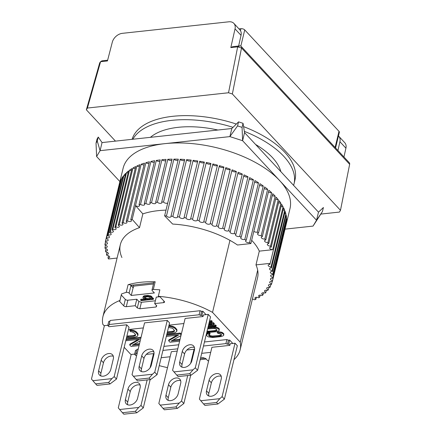 <?xml version="1.0" encoding="UTF-8"?>
<svg xmlns="http://www.w3.org/2000/svg" width="436" height="436" viewBox="0 0 436 436"><rect width="100%" height="100%" fill="white"/><g stroke="black" fill="none" stroke-linecap="round" stroke-linejoin="round"><path stroke-width="0.65" d="M232.355 93.985L241.522 47.971L349.645 164.301L340.483 210.316L232.355 93.985L228.535 92.759L87.407 108.046L86.355 109.801L115.469 141.122M340.483 210.316L339.431 212.07L320.896 214.076M87.407 108.046L100.585 61.699L107.441 60.958L112.308 42.167A9.538 6.704 137.1 0 1 122.342 33.338L228.84 21.8A9.538 6.704 137.1 0 1 233.87 23.397A9.538 6.704 137.1 0 1 235.026 28.874L230.818 47.589L237.675 46.848L228.535 92.759M99.566 63.351L100.285 62.043A2.861 2.011 137.1 0 0 99.566 63.351L86.355 109.801M338.461 135.956A9.538 6.704 137.1 0 1 338.761 136.25L344.767 142.708A9.538 6.704 137.1 0 1 345.922 148.185L343.944 156.976M349.645 164.301A2.861 2.011 -42.9 0 0 349.285 162.721L241.157 46.39A2.861 2.011 137.1 0 1 241.522 47.971L237.675 46.848L239.653 45.911A2.861 2.011 137.1 0 1 241.157 46.39M230.818 47.589L232.748 46.657L239.653 45.911M235.026 28.874L241.032 35.338L238.628 46.02M241.032 35.338A9.538 6.704 -42.9 0 0 239.876 29.861L233.87 23.397M107.638 60.212L102.558 60.762A2.861 2.011 137.1 0 0 100.95 61.427L102.558 60.762M338.761 136.25A9.538 6.704 137.1 0 1 339.917 141.722L345.922 148.185M337.938 150.513L339.917 141.722M125.405 399.627L127.95 389.103A7.156 5.025 137.1 0 1 132.969 383.135A7.156 5.025 137.1 0 1 139.275 383.576A7.156 5.025 137.1 0 1 140.12 387.784L137.574 398.308A7.156 5.025 137.1 0 1 130.021 405.033A7.156 5.025 137.1 0 1 126.249 403.834A7.156 5.025 137.1 0 1 125.405 399.627L127.715 402.112A7.156 5.025 -42.9 0 0 127.71 404.793M134.637 354.097L131.192 354.473L118.276 407.883L119.671 409.518L138.703 407.458L140.986 405.425L147.15 379.936M150.093 367.771L153.516 353.629L153.963 354.114M150.142 379.609L143.297 407.911L140.986 405.425M119.671 409.518L122.429 412.707L135.405 411.301L136.79 412.794L143.297 407.911M135.405 411.301L138.703 407.458M122.429 412.707L123.813 414.2L136.79 412.794M140.12 385.102A7.156 5.025 -42.9 0 0 130.26 391.588L127.95 389.103M127.715 402.112L130.26 391.588M206.517 390.836L209.062 380.317A7.156 5.025 137.1 0 1 214.081 374.35A7.156 5.025 137.1 0 1 220.387 374.786A7.156 5.025 137.1 0 1 221.232 378.998L218.687 389.517A7.156 5.025 137.1 0 1 211.133 396.248A7.156 5.025 137.1 0 1 207.362 395.049A7.156 5.025 137.1 0 1 206.517 390.836L208.828 393.321A7.156 5.025 -42.9 0 0 208.822 396.008M229.832 345.361L211.918 347.301L199.388 399.098L200.783 400.733L219.815 398.673L222.098 396.635L235.02 343.225L230.224 343.742L229.832 345.361L228.677 344.118L229.658 340.075L232.808 343.464M222.098 396.635L224.409 399.12L237.331 345.71L235.02 343.225M200.783 400.733L203.541 403.921L216.518 402.515L217.902 404.009L224.409 399.12M216.518 402.515L219.815 398.673M203.541 403.921L204.925 405.415L217.902 404.009M221.232 376.317A7.156 5.025 -42.9 0 0 211.373 382.803L209.062 380.317M208.828 393.321L211.373 382.803M98.607 370.791L101.152 360.272A7.156 5.025 137.1 0 1 106.171 354.299A7.156 5.025 137.1 0 1 112.472 354.74A7.156 5.025 137.1 0 1 113.316 358.953L110.771 369.472A7.156 5.025 137.1 0 1 103.223 376.203A7.156 5.025 137.1 0 1 99.452 375.004A7.156 5.025 137.1 0 1 98.607 370.791L100.918 373.276A7.156 5.025 -42.9 0 0 100.912 375.957M107.839 325.267L104.395 325.638L91.473 379.048L92.868 380.688L111.899 378.622L114.183 376.59L126.713 324.798L129.023 327.283L116.494 379.075L114.183 376.59M92.868 380.688L95.626 383.876L108.608 382.47L109.992 383.958L116.494 379.075M108.608 382.47L111.899 378.622M95.626 383.876L97.015 385.364L109.992 383.958M113.322 356.272A7.156 5.025 -42.9 0 0 103.463 362.757L101.152 360.272M100.918 373.276L103.463 362.757M133.122 287.765L131.263 295.455L154.382 292.948L152.235 290.643A1.908 0.932 13.6 0 1 152.006 290.016L153.864 282.332A1.908 0.932 13.6 0 1 154.796 281.787A1.908 0.932 13.6 0 1 155.183 281.77A70.583 34.433 -166.4 0 0 140.757 282.288A70.583 34.433 -166.4 0 0 128.091 284.708A1.908 0.932 13.6 0 1 128.435 284.643A1.908 0.932 13.6 0 1 130.98 285.46L133.122 287.765L133.716 286.125L153.461 283.989M167.506 367.63A70.583 34.433 13.6 0 1 159.244 365.63M131.192 354.473A70.583 34.433 13.6 0 1 130.517 354.097L124.184 347.285M104.324 325.921L102.792 324.27A70.583 34.433 13.6 0 1 102.918 316.64A70.583 34.433 13.6 0 1 119.949 300.459L121.513 293.984A70.583 34.433 -166.4 0 1 126.233 292.393L128.091 284.708M131.263 295.455L129.121 293.145A1.908 0.932 -166.4 0 0 126.571 292.327A1.908 0.932 -166.4 0 0 126.233 292.393M152.006 290.016A1.908 0.932 13.6 0 1 152.932 289.471A1.908 0.932 13.6 0 1 153.325 289.46A70.583 34.433 -166.4 0 1 159.859 289.826L158.295 296.3A1.908 0.932 13.6 0 1 160.274 297.123L164.307 301.461A1.908 0.932 13.6 0 1 164.541 302.088A1.908 0.932 13.6 0 1 163.609 302.633L154.687 303.598L156.764 305.838L156.066 307.004L139.847 308.764L137.296 307.947L135.22 305.707L126.298 306.677A1.908 0.932 13.6 0 1 123.753 305.854L119.72 301.516A1.908 0.932 13.6 0 1 119.486 300.895A1.908 0.932 13.6 0 1 119.949 300.459M257.676 270.184L240.252 342.211L212.528 312.383A70.583 34.433 -166.4 0 0 158.295 296.3M212.528 312.383L229.952 240.356M233.958 359.646A70.583 34.433 -166.4 0 0 240.127 349.836A70.583 34.433 -166.4 0 0 240.252 342.211M121.263 295.019A1.908 0.932 -166.4 0 0 121.284 295.041L125.317 299.385A1.908 0.932 -166.4 0 0 127.862 300.202L136.784 299.232L135.22 305.707M200.582 358L203.198 357.716L205.743 358.534L207.825 360.768L208.68 360.676M126.713 324.798L108.946 326.722L107.79 325.479L108.766 321.43L109.937 321.305M200.097 310.721L199.116 314.765L109.164 324.509L110.145 320.465L200.097 310.721L201.639 311.369L202.854 311.239L206.01 314.628M208.577 324.934L211.983 324.122L208.784 324.128M209.563 320.858L211.596 320.64L212.174 321.261L211.978 322.073L211.4 321.452L211.596 320.64M209.122 322.689L213.52 322.711L214.289 323.539L214.092 324.351L213.324 323.523L213.52 322.711M214.092 324.351L208.381 325.768L215.635 324.989L216.212 325.61L216.016 326.422L215.439 325.801L215.635 324.989M207.7 333.818L206.397 334.87L206.898 333.573L207.896 333.011L209.525 332.723L210.103 333.344L209.907 334.15L209.329 333.529L207.7 333.818L207.896 333.011M208.866 334.461L210.397 335.704L212.605 336.036L219.259 335.426L221.488 334.755M223.624 334.603L222.758 333.671L220.856 332.848L217.27 332.668L217.466 331.861L219.286 331.774L222.126 332.379L223.821 333.791L223.761 335.159L223.821 333.791M166.307 336.434L178.575 335.104L168.623 340.745L168.819 339.933L177.054 335.268M166.77 334.499L180.264 333.039L181.316 334.172M172.934 340.036L180.084 339.263M137.22 353.209L135.961 353.345L135.803 354.179L134.588 354.31L135.569 350.266L136.741 350.141M135.961 353.345L136.942 349.296L138.196 349.16M163.898 346.375L178.755 344.767M204.457 341.982L226.894 339.551L228.442 340.205L229.658 340.075M125.77 340.745L139.645 339.322L129.688 344.963L129.884 344.151L138.119 339.486M126.217 338.897L141.068 337.284M133.999 344.255L139.531 343.655M168.912 325.665L172.912 326.357L175.337 327.736L176.994 329.927L176.722 331.474L176.994 329.927M207.977 327.414L213.286 326.956L216.621 327.278L218.523 328.095L219.297 328.924L219.237 330.292L219.297 328.924M126.898 336.074L133.65 335.535L135.558 334.804M137.863 334.957L136.054 332.597L134.937 331.807L131.634 330.706L129.754 330.728L129.95 329.916L133.825 330.412L136.25 331.791L137.634 333.278L138.059 334.145L137.787 335.693L138.059 334.145M136.784 299.232L138.866 301.472L137.296 307.947M138.866 301.472L141.411 302.29L139.847 308.764M156.437 305.483L156.066 307.004M141.411 302.29L155.369 300.78M159.772 296.742L156.251 297.123L154.687 303.598M183.894 323.528L169.037 325.136M143.335 327.921L128.484 329.529M202.854 311.239L201.879 315.288L203.034 316.531L203.427 314.912L208.217 314.389L195.295 367.804L193.012 369.837L173.98 371.897L176.738 375.091L189.72 373.685L193.012 369.837M201.639 311.369L200.664 315.419L201.879 315.288M199.116 314.765L200.664 315.419M109.164 324.509L109.005 325.349L107.79 325.479M208.01 327.289L216.016 326.422M215.439 325.801L208.179 326.586M213.324 323.523L208.926 323.501M209.198 322.373L211.978 322.073M211.4 321.452L209.367 321.67M209.525 332.723L209.329 333.529M206.702 334.385L206.898 333.573M206.397 334.87L206.533 335.426L208.228 336.843L212.643 337.502L221.27 336.565L223.455 335.649L223.761 335.159M222.758 333.671L222.954 332.859M221.929 333.191L222.126 332.379M220.856 332.848L221.052 332.041M219.09 332.586L219.286 331.774M217.27 332.668L217.847 333.289L220.687 333.894L221.553 334.826L221.194 335.666L221.384 334.853M221.194 335.666L220.349 335.982L220.545 335.175M220.349 335.982L219.063 336.238L219.259 335.426M219.063 336.238L213.885 336.799L214.081 335.987M213.885 336.799L212.408 336.843L212.605 336.036M212.408 336.843L211.182 336.75L211.378 335.938M211.182 336.75L210.201 336.51L210.397 335.704M210.201 336.51L209.471 336.134L209.667 335.328M209.471 336.134L208.604 335.202L208.762 334.565M208.604 335.202L208.969 334.368L209.907 334.15M168.623 340.745L170.007 342.233L179.616 341.192M179.888 340.069L171.152 341.017L180.967 335.606M181.12 334.979L180.068 333.851L180.264 333.039M180.068 333.851L166.574 335.311M210.692 352.359L201.71 353.334M170.138 356.757L161.151 357.727M228.677 344.118L227.461 344.249L228.442 340.205M227.461 344.249L225.919 343.601L226.894 339.551M225.919 343.601L203.476 346.031M192.598 347.209L191.638 347.312M177.774 348.811L162.922 350.424M152.044 351.601L151.085 351.705M134.588 354.31L135.743 355.558L136.675 355.454M129.688 344.963L131.073 346.451L139.062 345.585M139.335 344.462L132.222 345.236L140.212 340.832M140.877 338.096L126.02 339.704M166.966 333.698L174.885 332.766L176.722 331.474M176.798 330.739L176.373 329.872L176.569 329.06M176.373 329.872L175.141 328.548L175.337 327.736M175.141 328.548L174.024 327.758L174.22 326.946M174.024 327.758L172.716 327.169L172.912 326.357M172.716 327.169L170.721 326.651L170.917 325.845M170.721 326.651L169.032 326.471L169.228 325.665M169.032 326.471L168.716 326.477M206.729 332.581L216.746 331.698L217.935 331.344L219.237 330.292M219.101 329.736L218.327 328.908L218.523 328.095M218.327 328.908L217.504 328.428L217.7 327.616M217.504 328.428L216.425 328.085L216.621 327.278M216.425 328.085L214.659 327.823L214.855 327.011M214.659 327.823L213.09 327.763L213.286 326.956M213.09 327.763L211.264 327.845L211.46 327.038M211.264 327.845L207.781 328.226M126.473 337.829L134.381 337.339L137.024 336.505L137.787 335.693M137.438 334.09L137.634 333.278M136.054 332.597L136.25 331.791M134.937 331.807L135.133 331M133.629 331.218L133.825 330.412M131.634 330.706L131.83 329.894M129.754 330.728L130.68 331.72L131.868 331.774L133.983 332.821L135.367 334.314L135.411 335.584L135.585 334.87M135.411 335.584L134.68 336.031L134.877 335.219M134.68 336.031L133.454 336.347L133.65 335.535M133.454 336.347L128.277 336.908L128.473 336.096M128.277 336.908L126.745 336.892L126.941 336.08M200.179 359.673L206.195 359.019M153.02 297.973L153.526 298.513L153.33 299.325L152.823 298.78L153.02 297.973L152.11 298.071M152.823 298.78L151.27 298.949L152.06 298.268L150.649 296.742L146.992 296.18L143.984 296.627L142.883 297.586L144.294 299.107L146.093 299.51L140.659 300.099L140.855 299.287L144.033 298.943M142.883 297.586L143.291 296.393L144.18 295.815L148.322 295.368L151.505 296.338L152.257 297.456L152.006 298.513M173.98 371.897L172.585 370.262L185.115 318.471L203.034 316.531M133.427 376.29L136.185 379.483L149.161 378.077L152.458 374.23L133.427 376.29L132.032 374.655L144.561 322.863L167.271 320.406L169.582 322.891L157.053 374.682L154.742 372.197L167.271 320.406M146.278 354.413L153.516 353.629M160.225 405.126L162.982 408.314L175.964 406.908L179.256 403.066L160.225 405.126L158.829 403.491L171.359 351.699L177.229 351.062M186.837 350.021L194.069 349.236L194.521 349.721M172.389 332.128L167.211 332.69L167.408 331.878L172.585 331.316L172.389 332.128L174.345 331.371L174.574 330.799L173.07 328.771L172.106 328.145L168.47 327.49M207.612 328.929L214.55 328.515L216.256 329.131L217.068 330.412L214.539 331.371L206.893 331.9M200.522 358.245L204.909 358.261M140.659 300.099L141.166 300.644L153.33 299.325M152.06 298.268L152.257 297.456M151.913 297.804L152.11 296.992M151.308 297.15L151.505 296.338M150.649 296.742L150.84 295.935M149.826 296.475L150.022 295.663M148.126 296.175L148.322 295.368M146.992 296.18L147.188 295.374M144.921 296.404L145.117 295.597M143.984 296.627L144.18 295.815M143.569 296.791L143.766 295.984M143.095 297.199L143.291 296.393M172.585 331.316L173.811 331L173.615 331.812M174.514 330.652L174.345 331.371M173.811 331L174.493 330.586M207.089 331.088L208.081 331.164L207.885 331.976M208.081 331.164L209.558 331.12L209.362 331.932M209.558 331.12L214.735 330.559L214.539 331.371M214.735 330.559L216.022 330.308L215.825 331.115M216.022 330.308L216.861 329.987L216.665 330.799M203.547 357.825L202.19 357.825M133.329 287.744L131.018 285.258L153.745 282.817M132.74 285.073L133.716 286.125M147.237 296.752L149.553 297.101L150.769 298.404L149.979 299.091L147.39 299.368L145.591 298.965L144.321 297.908L144.436 297.417L147.237 296.752M144.441 297.412L144.321 297.908M144.687 297.281L145.123 297.75L144.926 298.556M145.123 297.75L145.788 298.159L145.591 298.965M145.788 298.159L146.605 298.426L146.409 299.238M146.605 298.426L147.586 298.562L147.39 299.368M147.586 298.562L150.175 298.279L149.979 299.091M150.698 298.186L150.551 298.785M150.175 298.279L150.649 298.028M236.345 124.047A83.935 40.951 -166.4 0 0 172.76 116.308A83.935 40.951 -166.4 0 0 132.108 139.318M132.871 139.237A83.935 40.951 13.6 0 1 171.779 120.358A83.935 40.951 13.6 0 1 233.02 127.339M280.849 171.653A70.583 34.433 -166.4 0 0 255.583 144.469M217.913 130.026A70.583 34.433 -166.4 0 0 178.248 127.317A70.583 34.433 -166.4 0 0 150.415 137.335M244.356 131.356A83.935 40.951 13.6 0 1 294.022 183.839A83.935 40.951 13.6 0 1 293.592 185.36M294.022 183.839L295.003 179.796A83.935 40.951 -166.4 0 0 243.588 126.625M167.729 203.007A2.387 1.161 13.6 0 1 166.884 203.274A2.387 1.161 13.6 0 1 163.527 202.021L173.904 159.135A85.843 41.878 13.6 0 1 178.329 159.189L164.623 215.836L172.64 224.06A70.583 34.433 13.6 0 1 237.495 245.01L250.88 243.561L264.581 186.913A85.843 41.878 13.6 0 1 267.639 189.262L257.262 232.154A2.387 1.161 13.6 0 1 256.913 232.214A2.387 1.161 13.6 0 1 253.845 231.303M251.67 240.291A70.583 34.433 13.6 0 1 259.306 251.141L255.976 264.897A70.583 34.433 13.6 0 1 257.551 277.814L240.127 349.836M121.916 257.534A70.583 34.433 13.6 0 1 120.341 244.618A70.583 34.433 13.6 0 1 139.52 227.647L142.85 213.891A70.583 34.433 13.6 0 1 158.083 210.67A70.583 34.433 13.6 0 1 166.002 210.141M117.093 258.058L108.542 258.984A85.843 41.878 13.6 0 1 107.992 257.938A2.387 1.161 13.6 0 0 108.553 257.927A2.387 1.161 13.6 0 0 109.714 257.24A2.387 1.161 13.6 0 0 106.869 255.425A85.843 41.878 13.6 0 1 106.477 254.395A2.387 1.161 13.6 0 0 107.218 254.39A2.387 1.161 13.6 0 0 108.384 253.708A2.387 1.161 13.6 0 0 105.714 251.91A85.843 41.878 13.6 0 1 105.474 250.891A2.387 1.161 13.6 0 0 106.395 250.907A2.387 1.161 13.6 0 0 107.556 250.226A2.387 1.161 13.6 0 0 105.071 248.449A85.843 41.878 13.6 0 1 104.983 247.452A2.387 1.161 13.6 0 0 106.09 247.495A2.387 1.161 13.6 0 0 107.251 246.814A2.387 1.161 13.6 0 0 104.951 245.065A85.843 41.878 13.6 0 1 105.011 244.095A2.387 1.161 13.6 0 0 106.297 244.176A2.387 1.161 13.6 0 0 107.463 243.495A2.387 1.161 13.6 0 0 105.343 241.784A85.843 41.878 13.6 0 1 105.512 241.032A85.843 41.878 13.6 0 1 105.556 240.846L119.262 184.199A85.843 41.878 13.6 0 1 119.955 181.976L106.253 238.623A85.843 41.878 13.6 0 1 106.613 237.724L120.32 181.076A85.843 41.878 13.6 0 1 121.377 178.951L107.67 235.598A85.843 41.878 13.6 0 1 108.183 234.742L121.884 178.095A85.843 41.878 13.6 0 1 123.295 176.084L109.594 232.731A85.843 41.878 13.6 0 1 110.248 231.93L123.949 175.277A85.843 41.878 13.6 0 1 125.704 173.397L112.003 230.045A85.843 41.878 13.6 0 1 112.799 229.292L126.5 172.645A85.843 41.878 13.6 0 1 128.587 170.901L114.886 227.548A85.843 41.878 13.6 0 1 115.818 226.856L129.519 170.209A85.843 41.878 13.6 0 1 131.928 168.607L118.227 225.254A85.843 41.878 13.6 0 1 119.284 224.627L132.991 167.98A85.843 41.878 13.6 0 1 135.705 166.541L122.004 223.188A85.843 41.878 13.6 0 1 123.186 222.627L136.893 165.98A85.843 41.878 13.6 0 1 139.896 164.704L126.189 221.357A85.843 41.878 13.6 0 1 127.492 220.867L141.193 164.214A85.843 41.878 13.6 0 1 144.474 163.119L130.767 219.766A85.843 41.878 13.6 0 1 132.173 219.352L145.88 162.704A85.843 41.878 13.6 0 1 149.406 161.783L139.03 204.675A85.843 41.878 13.6 0 1 140.539 204.337L150.916 161.445A85.843 41.878 13.6 0 1 154.671 160.715L144.294 203.607A85.843 41.878 13.6 0 1 145.891 203.345L156.268 160.453A85.843 41.878 13.6 0 1 160.23 159.919L149.853 202.811A85.843 41.878 13.6 0 1 150.687 202.718A85.843 41.878 13.6 0 1 151.532 202.626L161.909 159.74A2.387 1.161 -166.4 0 0 165.119 160.791A2.387 1.161 -166.4 0 0 165.751 160.639M105.512 241.032L123.132 168.198A85.843 41.878 13.6 0 1 164.982 143.64A85.843 41.878 13.6 0 1 252.978 161.151A85.843 41.878 13.6 0 1 290.005 208.566L272.38 281.4A85.843 41.878 13.6 0 1 272.337 281.585A2.387 1.161 13.6 0 0 269.704 282.141A2.387 1.161 13.6 0 0 271.639 283.809A85.843 41.878 13.6 0 1 271.279 284.708A2.387 1.161 13.6 0 0 268.462 285.22A2.387 1.161 13.6 0 0 270.222 286.828A85.843 41.878 13.6 0 1 269.71 287.684A2.387 1.161 13.6 0 0 266.718 288.142A2.387 1.161 13.6 0 0 268.304 289.695A85.843 41.878 13.6 0 1 267.644 290.501A2.387 1.161 13.6 0 0 264.483 290.894A2.387 1.161 13.6 0 0 265.895 292.387A85.843 41.878 13.6 0 1 265.099 293.139A2.387 1.161 13.6 0 0 261.764 293.461A2.387 1.161 13.6 0 0 263.006 294.883A85.843 41.878 13.6 0 1 262.08 295.575A2.387 1.161 13.6 0 0 258.581 295.826A2.387 1.161 13.6 0 0 259.665 297.172A85.843 41.878 13.6 0 1 258.608 297.804A2.387 1.161 13.6 0 0 254.956 297.973A2.387 1.161 13.6 0 0 255.894 299.243A85.843 41.878 13.6 0 1 254.706 299.805A2.387 1.161 13.6 0 0 252.379 299.194M107.992 257.938L108.499 255.834M106.477 254.395L107 252.231M105.474 250.891L106.008 248.684M104.983 247.452L105.523 245.212M105.011 244.095L105.556 241.838M262.325 236.568L272.702 193.677A85.843 41.878 13.6 0 1 275.171 196.145L264.794 239.037A2.387 1.161 13.6 0 1 264.745 239.042A2.387 1.161 13.6 0 1 262.298 238.557A2.387 1.161 13.6 0 1 261.268 237.239A2.387 1.161 13.6 0 1 262.325 236.568A85.843 41.878 -166.4 0 0 261.24 235.56A2.387 1.161 13.6 0 1 261.039 235.587A2.387 1.161 13.6 0 1 258.592 235.102A2.387 1.161 13.6 0 1 257.562 233.783A2.387 1.161 13.6 0 1 258.472 233.14L268.849 190.249A85.843 41.878 13.6 0 1 271.617 192.668L261.24 235.56M272.282 195.426A2.387 1.161 -166.4 0 0 275.116 196.151A2.387 1.161 -166.4 0 0 275.171 196.145M268.451 191.878A2.387 1.161 -166.4 0 0 271.415 192.696A2.387 1.161 -166.4 0 0 271.617 192.668M264.221 188.412A2.387 1.161 -166.4 0 0 267.29 189.322A2.387 1.161 -166.4 0 0 267.639 189.262M249.555 242.601A2.387 1.161 13.6 0 1 249.076 242.699A2.387 1.161 13.6 0 1 246.629 242.214A2.387 1.161 13.6 0 1 245.599 240.895A2.387 1.161 13.6 0 1 246.236 240.329L259.938 183.681A85.843 41.878 13.6 0 1 263.262 185.954L249.555 242.601A85.843 41.878 13.6 0 1 250.88 243.561M259.611 185.044A2.387 1.161 -166.4 0 0 262.777 186.052A2.387 1.161 -166.4 0 0 263.262 185.954M244.809 239.408A2.387 1.161 13.6 0 1 244.198 239.555A2.387 1.161 13.6 0 1 241.751 239.064A2.387 1.161 13.6 0 1 240.727 237.751A2.387 1.161 13.6 0 1 241.233 237.228L254.94 180.58A85.843 41.878 13.6 0 1 258.51 182.76L244.809 239.408A85.843 41.878 13.6 0 1 246.236 240.329M254.646 181.796A2.387 1.161 -166.4 0 0 257.899 182.902A2.387 1.161 -166.4 0 0 258.51 182.76M239.713 236.35A2.387 1.161 13.6 0 1 238.988 236.546A2.387 1.161 13.6 0 1 236.541 236.056A2.387 1.161 13.6 0 1 235.516 234.742A2.387 1.161 13.6 0 1 235.914 234.274L249.621 177.626A85.843 41.878 13.6 0 1 253.414 179.697L239.713 236.35A85.843 41.878 13.6 0 1 241.233 237.228M249.365 178.689A2.387 1.161 -166.4 0 0 252.689 179.894A2.387 1.161 -166.4 0 0 253.414 179.697M234.301 233.44A2.387 1.161 13.6 0 1 233.473 233.696A2.387 1.161 13.6 0 1 231.031 233.211A2.387 1.161 13.6 0 1 230.001 231.892A2.387 1.161 13.6 0 1 230.306 231.489L244.007 174.841A85.843 41.878 13.6 0 1 248.008 176.793L234.301 233.44A85.843 41.878 13.6 0 1 235.914 234.274M243.789 175.741A2.387 1.161 -166.4 0 0 247.179 177.049A2.387 1.161 -166.4 0 0 248.008 176.793M228.611 230.704A2.387 1.161 13.6 0 1 227.696 231.025A2.387 1.161 13.6 0 1 225.254 230.54A2.387 1.161 13.6 0 1 224.224 229.222A2.387 1.161 13.6 0 1 224.436 228.884L238.143 172.236A85.843 41.878 13.6 0 1 242.318 174.057L228.611 230.704A85.843 41.878 13.6 0 1 230.306 231.489M237.963 172.972A2.387 1.161 -166.4 0 0 241.402 174.378A2.387 1.161 -166.4 0 0 242.318 174.057M222.682 228.159A2.387 1.161 13.6 0 1 221.684 228.546A2.387 1.161 13.6 0 1 219.243 228.061A2.387 1.161 13.6 0 1 218.213 226.742A2.387 1.161 13.6 0 1 218.354 226.48L232.061 169.827A85.843 41.878 13.6 0 1 236.383 171.512L222.682 228.159A85.843 41.878 13.6 0 1 224.436 228.884M231.925 170.4A2.387 1.161 -166.4 0 0 235.391 171.898A2.387 1.161 -166.4 0 0 236.383 171.512M216.539 225.815A2.387 1.161 13.6 0 1 215.477 226.279A2.387 1.161 13.6 0 1 213.035 225.794A2.387 1.161 13.6 0 1 212.005 224.475A2.387 1.161 13.6 0 1 212.092 224.289L225.794 167.642A85.843 41.878 13.6 0 1 230.241 169.168L216.539 225.815A85.843 41.878 13.6 0 1 218.354 226.48M225.701 168.034A2.387 1.161 -166.4 0 0 229.183 169.631A2.387 1.161 -166.4 0 0 230.241 169.168M210.228 223.69A2.387 1.161 13.6 0 1 209.117 224.235A2.387 1.161 13.6 0 1 206.675 223.75A2.387 1.161 13.6 0 1 205.645 222.431A2.387 1.161 13.6 0 1 205.683 222.322L219.384 165.675A85.843 41.878 13.6 0 1 223.93 167.043L210.228 223.69A85.843 41.878 13.6 0 1 212.092 224.289M219.335 165.893A2.387 1.161 -166.4 0 0 220.474 167.146A2.387 1.161 -166.4 0 0 222.823 167.588A2.387 1.161 -166.4 0 0 223.93 167.043M203.786 221.793A2.387 1.161 13.6 0 1 202.636 222.425A2.387 1.161 13.6 0 1 200.195 221.94A2.387 1.161 13.6 0 1 199.165 220.621A2.387 1.161 13.6 0 1 199.17 220.6L212.877 163.952A85.843 41.878 13.6 0 1 217.488 165.146L203.786 221.793A85.843 41.878 13.6 0 1 205.683 222.322M212.866 163.996A2.387 1.161 -166.4 0 0 213.918 165.299A2.387 1.161 -166.4 0 0 216.343 165.778A2.387 1.161 -166.4 0 0 217.488 165.146M206.299 162.481A85.843 41.878 13.6 0 1 210.959 163.495L197.252 220.142A2.387 1.161 13.6 0 1 197.241 220.18A2.387 1.161 13.6 0 1 196.08 220.861A2.387 1.161 13.6 0 1 193.698 220.409A2.387 1.161 13.6 0 1 192.598 219.128L206.299 162.481A2.387 1.161 -166.4 0 0 207.4 163.756A2.387 1.161 -166.4 0 0 209.787 164.214A2.387 1.161 -166.4 0 0 210.937 163.571M199.704 161.266A85.843 41.878 13.6 0 1 204.37 162.099L190.668 218.747A2.387 1.161 13.6 0 1 190.652 218.872A2.387 1.161 13.6 0 1 189.486 219.559A2.387 1.161 13.6 0 1 185.998 217.913L199.704 161.266A2.387 1.161 -166.4 0 0 203.192 162.906A2.387 1.161 -166.4 0 0 204.31 162.35M193.126 160.323A85.843 41.878 13.6 0 1 197.775 160.96L184.068 217.608A2.387 1.161 13.6 0 1 184.063 217.831A2.387 1.161 13.6 0 1 182.897 218.512A2.387 1.161 13.6 0 1 179.419 216.97L193.126 160.323A2.387 1.161 -166.4 0 0 196.603 161.865A2.387 1.161 -166.4 0 0 197.672 161.385M186.608 159.647A85.843 41.878 13.6 0 1 191.208 160.094L177.507 216.741A2.387 1.161 13.6 0 1 177.517 217.063A2.387 1.161 13.6 0 1 176.351 217.744A2.387 1.161 13.6 0 1 172.901 216.294L186.608 159.647A2.387 1.161 -166.4 0 0 190.058 161.097A2.387 1.161 -166.4 0 0 191.066 160.693M180.182 159.249A85.843 41.878 13.6 0 1 184.717 159.5L171.01 216.147A2.387 1.161 13.6 0 1 171.054 216.567A2.387 1.161 13.6 0 1 169.893 217.248A2.387 1.161 13.6 0 1 166.481 215.896L180.182 159.249A2.387 1.161 -166.4 0 0 183.594 160.601A2.387 1.161 -166.4 0 0 184.526 160.268M173.904 159.135A2.387 1.161 -166.4 0 0 177.261 160.383A2.387 1.161 -166.4 0 0 178.106 160.121M167.795 159.293A85.843 41.878 13.6 0 1 172.095 159.151L161.718 202.042A2.387 1.161 13.6 0 1 161.876 202.658A2.387 1.161 13.6 0 1 160.71 203.34A2.387 1.161 13.6 0 1 157.418 202.184L167.795 159.293A2.387 1.161 -166.4 0 0 171.086 160.448A2.387 1.161 -166.4 0 0 171.833 160.241M161.909 159.74A85.843 41.878 13.6 0 1 166.051 159.396L155.674 202.288A2.387 1.161 13.6 0 1 155.903 203.002A2.387 1.161 13.6 0 1 154.742 203.683A2.387 1.161 13.6 0 1 151.532 202.626M156.268 160.453A2.387 1.161 -166.4 0 0 159.385 161.413A2.387 1.161 -166.4 0 0 159.892 161.309M149.853 202.811A2.387 1.161 13.6 0 1 150.175 203.623A2.387 1.161 13.6 0 1 149.008 204.304A2.387 1.161 13.6 0 1 145.891 203.345M150.916 161.445A2.387 1.161 -166.4 0 0 153.93 162.306A2.387 1.161 -166.4 0 0 154.3 162.241M144.294 203.607A2.387 1.161 13.6 0 1 144.714 204.517A2.387 1.161 13.6 0 1 143.553 205.198A2.387 1.161 13.6 0 1 140.539 204.337M139.03 204.675A2.387 1.161 13.6 0 1 139.564 205.678A2.387 1.161 13.6 0 1 138.403 206.359A2.387 1.161 13.6 0 1 135.514 205.596L132.173 219.352M145.88 162.704A2.387 1.161 -166.4 0 0 148.78 163.473A2.387 1.161 -166.4 0 0 149.008 163.435M141.193 164.214A2.387 1.161 -166.4 0 0 143.967 164.895A2.387 1.161 -166.4 0 0 144.044 164.884M130.767 219.766A2.387 1.161 13.6 0 1 131.421 220.861A2.387 1.161 13.6 0 1 130.26 221.543A2.387 1.161 13.6 0 1 127.492 220.867M136.893 165.98A2.387 1.161 -166.4 0 0 139.444 166.579M126.189 221.357A2.387 1.161 13.6 0 1 126.98 222.534A2.387 1.161 13.6 0 1 125.819 223.221A2.387 1.161 13.6 0 1 123.186 222.627M132.991 167.98A2.387 1.161 -166.4 0 0 135.231 168.503M122.004 223.188A2.387 1.161 13.6 0 1 122.936 224.453A2.387 1.161 13.6 0 1 121.775 225.134A2.387 1.161 13.6 0 1 119.284 224.627M129.519 170.209A2.387 1.161 -166.4 0 0 131.432 170.656M118.227 225.254A2.387 1.161 13.6 0 1 119.311 226.6A2.387 1.161 13.6 0 1 118.151 227.287A2.387 1.161 13.6 0 1 115.818 226.856M126.5 172.645A2.387 1.161 -166.4 0 0 128.075 173.016M114.886 227.548A2.387 1.161 13.6 0 1 116.129 228.965A2.387 1.161 13.6 0 1 114.968 229.652A2.387 1.161 13.6 0 1 112.799 229.292M123.949 175.277A2.387 1.161 -166.4 0 0 125.181 175.566M112.003 230.045A2.387 1.161 13.6 0 1 113.409 231.532A2.387 1.161 13.6 0 1 112.248 232.219A2.387 1.161 13.6 0 1 110.248 231.93M121.884 178.095A2.387 1.161 -166.4 0 0 122.761 178.302M109.594 232.731A2.387 1.161 13.6 0 1 111.175 234.29A2.387 1.161 13.6 0 1 110.008 234.971A2.387 1.161 13.6 0 1 108.183 234.742M120.32 181.076A2.387 1.161 -166.4 0 0 120.832 181.196M107.67 235.598A2.387 1.161 13.6 0 1 109.431 237.211A2.387 1.161 13.6 0 1 108.264 237.893A2.387 1.161 13.6 0 1 106.613 237.724M106.253 238.623A2.387 1.161 13.6 0 1 108.188 240.285A2.387 1.161 13.6 0 1 107.027 240.966A2.387 1.161 13.6 0 1 105.556 240.846M135.514 205.596L142.85 213.891M161.718 202.042A85.843 41.878 13.6 0 1 163.527 202.021M155.674 202.288A85.843 41.878 13.6 0 1 157.418 202.184M271.219 247.168L281.596 204.277A85.843 41.878 13.6 0 1 283.068 206.8L272.68 249.692A2.387 1.161 13.6 0 1 269.666 247.871A2.387 1.161 13.6 0 1 271.219 247.168A85.843 41.878 -166.4 0 0 270.538 246.122A2.387 1.161 13.6 0 1 267.339 244.302A2.387 1.161 13.6 0 1 268.718 243.604A85.843 41.878 -166.4 0 0 267.9 242.563A2.387 1.161 13.6 0 1 265.513 242.04A2.387 1.161 13.6 0 1 264.532 240.754A2.387 1.161 13.6 0 1 265.747 240.062A85.843 41.878 -166.4 0 0 264.794 239.037M255.976 264.897L269.35 263.448M272.549 280.642A2.387 1.161 13.6 0 1 270.429 278.936A2.387 1.161 13.6 0 1 272.882 278.332L286.588 221.684A85.843 41.878 13.6 0 1 286.256 223.995L272.549 280.642A85.843 41.878 13.6 0 1 272.38 281.4M272.947 277.361A2.387 1.161 13.6 0 1 270.642 275.617A2.387 1.161 13.6 0 1 272.909 274.98L286.615 218.332A85.843 41.878 13.6 0 1 286.648 220.714L272.947 277.361A85.843 41.878 13.6 0 1 272.882 278.332M272.822 273.982A2.387 1.161 13.6 0 1 270.336 272.206A2.387 1.161 13.6 0 1 272.418 271.541L286.125 214.894A85.843 41.878 13.6 0 1 286.523 217.335L272.822 273.982A85.843 41.878 13.6 0 1 272.909 274.98M272.178 270.522A2.387 1.161 13.6 0 1 269.513 268.723A2.387 1.161 13.6 0 1 271.415 268.036L285.122 211.389A85.843 41.878 13.6 0 1 285.885 213.874L272.178 270.522A85.843 41.878 13.6 0 1 272.418 271.541M271.023 267.001A2.387 1.161 13.6 0 1 268.178 265.186A2.387 1.161 13.6 0 1 269.9 264.489L283.607 207.841A85.843 41.878 13.6 0 1 284.73 210.354L271.023 267.001A85.843 41.878 13.6 0 1 271.415 268.036M269.366 263.448A85.843 41.878 13.6 0 1 269.9 264.489M259.306 251.141L272.68 249.692M258.472 233.14A85.843 41.878 -166.4 0 0 257.262 232.154M197.252 220.142A85.843 41.878 13.6 0 1 199.17 220.6M190.668 218.747A85.843 41.878 13.6 0 1 192.598 219.128M184.068 217.608A85.843 41.878 13.6 0 1 185.998 217.913M177.507 216.741A85.843 41.878 13.6 0 1 179.419 216.97M171.01 216.147A85.843 41.878 13.6 0 1 172.901 216.294M164.623 215.836A85.843 41.878 13.6 0 1 166.481 215.896M139.52 227.647L132.184 219.357M265.747 240.062L276.124 197.176A85.843 41.878 13.6 0 1 278.277 199.672L267.9 242.563M268.718 243.604L279.095 200.713A85.843 41.878 13.6 0 1 280.915 203.231L270.538 246.122M272.189 281.547L271.639 283.809M270.767 284.588L270.222 286.828M268.838 287.482L268.304 289.695M266.418 290.213L265.895 292.387M263.518 292.769L263.006 294.883M260.161 295.128L259.665 297.172M256.368 297.276L255.894 299.243M286.07 220.572A2.387 1.161 -166.4 0 0 286.648 220.714M285.591 217.101A2.387 1.161 -166.4 0 0 286.523 217.335M284.599 213.553A2.387 1.161 -166.4 0 0 285.885 213.874M283.1 209.945A2.387 1.161 -166.4 0 0 284.73 210.354M281.1 206.31A2.387 1.161 -166.4 0 0 283.068 206.8M278.626 202.664A2.387 1.161 -166.4 0 0 280.915 203.231M275.677 199.029A2.387 1.161 -166.4 0 0 278.277 199.672M165.963 395.229L168.509 384.71A7.156 5.025 137.1 0 1 173.528 378.742A7.156 5.025 137.1 0 1 179.828 379.178A7.156 5.025 137.1 0 1 180.673 383.391L178.128 393.915A7.156 5.025 137.1 0 1 170.58 400.64A7.156 5.025 137.1 0 1 166.808 399.441A7.156 5.025 137.1 0 1 165.963 395.229L168.274 397.714A7.156 5.025 -42.9 0 0 168.269 400.401M179.256 403.066L181.54 401.027L187.709 375.543M190.652 363.379L194.069 349.236M190.696 375.216L183.85 403.513L181.54 401.027M175.964 406.908L177.348 408.401L183.85 403.513M162.982 408.314L164.372 409.807L177.348 408.401M180.678 380.71A7.156 5.025 -42.9 0 0 170.819 387.195L168.509 384.71M168.274 397.714L170.819 387.195M119.895 181.578L96.601 156.519L100.089 150.671L229.87 136.61L242.601 140.703L316.536 220.245L313.043 226.093L285.03 229.129M96.601 156.519L96.034 143.182L97.266 141.111L98.247 137.068L102.046 142.577L231.827 128.516L229.87 136.61L237.566 125.917L242.067 127.361L243.048 123.317L244.558 132.609L318.493 212.152L316.536 220.245L322.427 211.553L313.043 226.093M242.067 127.361L242.601 140.703L244.558 132.609M97.266 141.111L100.089 150.671L102.046 142.577M318.493 212.152L323.408 207.509L322.427 211.553M231.827 128.516L238.547 121.867L237.566 125.917M243.048 123.317L238.547 121.867M98.247 137.068L97.015 139.133L96.034 143.182M139.16 366.398L141.705 355.874A7.156 5.025 137.1 0 1 146.725 349.906A7.156 5.025 137.1 0 1 153.031 350.348A7.156 5.025 137.1 0 1 153.875 354.561L151.33 365.079A7.156 5.025 137.1 0 1 143.776 371.81A7.156 5.025 137.1 0 1 140.005 370.611A7.156 5.025 137.1 0 1 139.16 366.398L141.471 368.883A7.156 5.025 -42.9 0 0 141.466 371.565M152.458 374.23L154.742 372.197M149.161 378.077L150.545 379.565L157.053 374.682M136.185 379.483L137.569 380.971L150.545 379.565M153.875 351.874A7.156 5.025 -42.9 0 0 144.016 358.365L141.705 355.874M141.471 368.883L144.016 358.365M179.719 362.005L182.264 351.481A7.156 5.025 137.1 0 1 187.284 345.514A7.156 5.025 137.1 0 1 193.584 345.955A7.156 5.025 137.1 0 1 194.429 350.168L191.884 360.686A7.156 5.025 137.1 0 1 184.335 367.412A7.156 5.025 137.1 0 1 180.564 366.213A7.156 5.025 137.1 0 1 179.719 362.005L182.03 364.491A7.156 5.025 -42.9 0 0 182.025 367.172M195.295 367.804L197.606 370.289L210.528 316.879L208.217 314.389M189.72 373.685L191.104 375.173L197.606 370.289M176.738 375.091L178.128 376.579L191.104 375.173M194.434 347.481A7.156 5.025 -42.9 0 0 184.575 353.967L182.264 351.481M182.03 364.491L184.575 353.967M238.988 28.907L240.923 28.7L240.454 30.629M240.825 46.123L244.743 29.926L339.006 131.34L335.104 147.466M244.743 29.926A2.861 1.395 -166.4 0 0 240.923 28.7M335.562 147.957L339.355 132.277A2.861 1.395 -166.4 0 0 339.006 131.34M129.121 293.145L130.98 285.46M155.183 281.77L153.325 289.46M121.284 295.041L119.72 301.516M125.317 299.385L123.753 305.854M127.862 300.202L126.298 306.677M163.609 302.633L163.98 301.107M102.918 316.64L120.341 244.618"/></g></svg>
